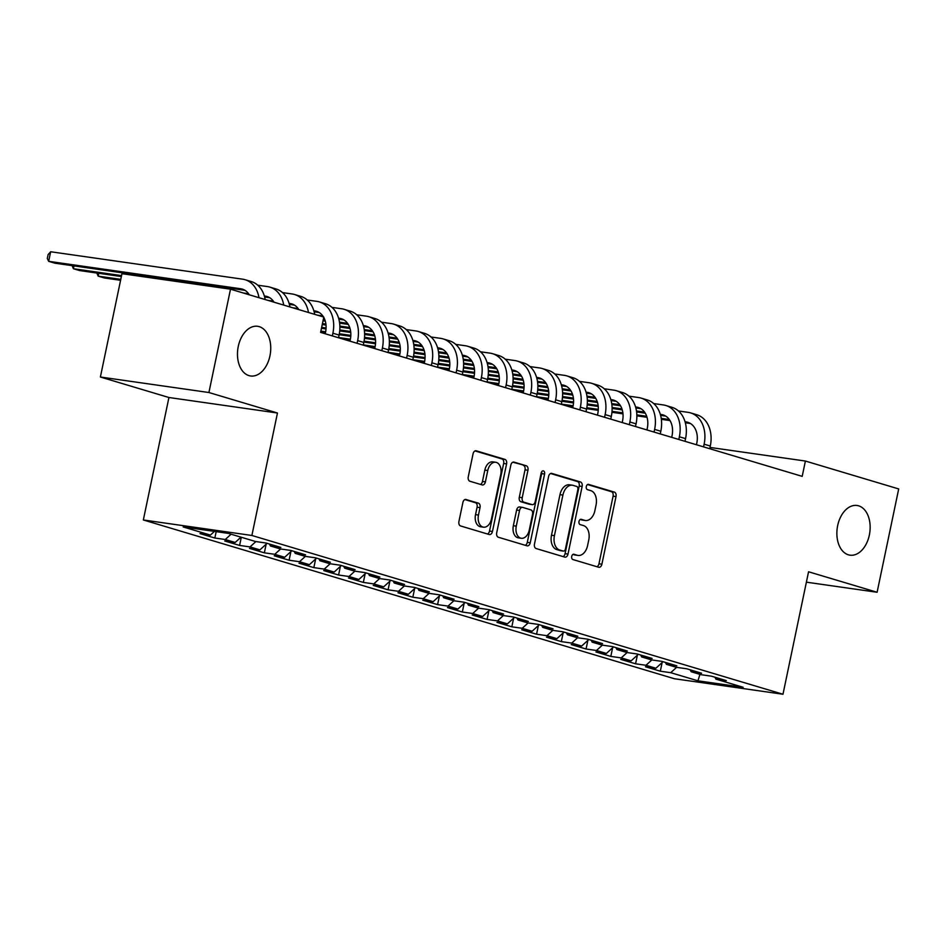 <?xml version="1.0" encoding="UTF-8"?>
<svg xmlns="http://www.w3.org/2000/svg" width="946" height="946" viewBox="0 0 946 946"><rect width="100%" height="100%" fill="white"/><g stroke="black" fill="none" stroke-linecap="round" stroke-linejoin="round"><path stroke-width="1.42" d="M571.715 556.39A2.696 1.762 98.1 0 0 572.862 559.524L598.676 567.245A3.843 2.519 98.1 0 0 598.913 567.293A3.843 2.519 98.1 0 0 601.893 564.206L616.012 496.591A3.843 2.519 98.1 0 0 614.368 492.109L588.566 484.399A2.696 1.762 98.1 0 0 588.388 484.352A2.696 1.762 98.1 0 0 586.307 486.516A2.696 1.762 98.1 0 0 587.466 489.65L590.801 490.655A12.31 8.065 98.1 0 1 596.063 504.998L594.892 510.627A12.31 8.065 98.1 0 1 585.373 520.501A12.31 8.065 98.1 0 1 584.604 520.324L581.258 519.33A2.696 1.762 98.1 0 0 581.092 519.295A2.696 1.762 98.1 0 0 579.011 521.447A2.696 1.762 98.1 0 0 580.158 524.592L583.505 525.586A12.31 8.065 98.1 0 1 588.767 539.93L587.584 545.57A12.31 8.065 98.1 0 1 578.077 555.432A12.31 8.065 98.1 0 1 577.308 555.267L573.962 554.261A2.696 1.762 98.1 0 0 573.796 554.226A2.696 1.762 98.1 0 0 571.715 556.39M269.941 355.873A25.093 16.425 98.1 0 0 257.655 326.299A25.093 16.425 98.1 0 0 238.274 346.402A25.093 16.425 98.1 0 0 250.56 375.976A25.093 16.425 98.1 0 0 269.941 355.873M869.35 535.058A25.093 16.425 98.1 0 0 857.052 505.483A25.093 16.425 98.1 0 0 837.671 525.586A25.093 16.425 98.1 0 0 849.957 555.16A25.093 16.425 98.1 0 0 869.35 535.058M466.106 499.476A3.843 2.519 98.1 0 0 465.87 499.417A3.843 2.519 98.1 0 0 462.89 502.503L458.928 521.471A3.843 2.519 98.1 0 0 460.572 525.952L489.236 534.525A3.843 2.519 98.1 0 0 489.484 534.573A3.843 2.519 98.1 0 0 492.452 531.498L506.583 463.883A3.843 2.519 98.1 0 0 504.939 459.401L476.276 450.828A3.843 2.519 98.1 0 0 476.027 450.769A3.843 2.519 98.1 0 0 473.059 453.855L468.27 476.772A3.843 2.519 98.1 0 0 469.914 481.254L482.176 484.92A3.843 2.519 98.1 0 0 482.425 484.979A3.843 2.519 98.1 0 0 485.393 481.892L487.769 470.529A10.288 6.74 98.1 0 1 495.728 462.275A10.288 6.74 98.1 0 1 500.765 474.407L491.471 518.928A10.288 6.74 98.1 0 1 483.512 527.17A10.288 6.74 98.1 0 1 478.475 515.038L480.024 507.624A3.843 2.519 98.1 0 0 478.38 503.142L465.621 499.405M208.912 392.519L100.382 377.016L168.932 397.509L277.462 413.012L208.912 392.519L230.505 289.18L323.804 317.076L320.599 332.389L802.196 476.358L805.401 461.045L710.02 447.434M277.462 413.012L251.884 535.471L782.981 694.246L674.439 678.743L143.343 519.969L251.884 535.471M806.394 582.168L877.108 592.267L808.558 571.774L782.981 694.246M877.108 592.267L898.7 488.94L805.401 461.045M534.478 544.056A3.843 2.519 98.1 0 0 536.122 548.538L564.786 557.111A3.843 2.519 98.1 0 0 565.034 557.159A3.843 2.519 98.1 0 0 568.002 554.084L582.133 486.469A3.843 2.519 98.1 0 0 580.477 481.975L551.814 473.414A3.843 2.519 98.1 0 0 551.577 473.355A3.843 2.519 98.1 0 0 548.609 476.441L534.478 544.056M527.017 545.818L498.353 537.245A3.843 2.519 98.1 0 1 496.709 532.764L510.828 465.148A3.843 2.519 98.1 0 1 513.808 462.062A3.843 2.519 98.1 0 1 514.045 462.121L526.307 465.787A3.843 2.519 98.1 0 1 527.951 470.268L522.227 497.691A3.843 2.519 98.1 0 0 523.871 502.172L532.007 504.608A3.843 2.519 98.1 0 0 532.255 504.656A3.843 2.519 98.1 0 0 535.223 501.581L541.183 473.024A2.696 1.762 98.1 0 1 543.264 470.872A2.696 1.762 98.1 0 1 544.589 474.041L530.233 542.791A3.843 2.519 98.1 0 1 527.253 545.866A3.843 2.519 98.1 0 1 527.017 545.818M662.129 662.555L660.32 671.199L670.726 672.689L697.959 680.824L743.13 687.281L715.909 679.133L726.315 680.623L711.475 676.189L701.057 674.699L691.159 671.743L701.577 673.233L686.725 668.787L676.307 667.297L666.41 664.34L676.828 665.83L661.975 661.384L651.558 659.906L641.66 656.938L652.078 658.428L637.226 653.993L626.808 652.504L616.91 649.547L627.328 651.037L612.476 646.591L602.07 645.101L592.161 642.145L602.578 643.635L587.726 639.189L577.32 637.71L567.423 634.742L577.829 636.232L562.976 631.798L552.57 630.308L542.673 627.352L553.079 628.842L538.239 624.395L527.821 622.906L517.923 619.949L528.329 621.439L513.489 617.005L503.071 615.515L493.173 612.559L503.591 614.037L488.739 609.602L478.321 608.112L468.424 605.156L478.842 606.646L463.989 602.2L453.572 600.71L443.674 597.754L454.092 599.244L439.24 594.809L428.834 593.319L418.924 590.363L429.342 591.841L414.49 587.407L404.084 585.917L394.186 582.961L404.592 584.451L389.74 580.004L379.334 578.526L369.437 575.558L379.843 577.048L365.002 572.614L354.584 571.124L344.687 568.168L355.093 569.646L340.253 565.211L329.835 563.721L319.937 560.765L330.355 562.255L315.503 557.809L305.085 556.331L295.187 553.363L305.605 554.853L290.753 550.418L280.335 548.928L270.438 545.972L280.856 547.45L266.003 543.016L255.586 541.526L228.364 533.39L183.193 526.946L210.414 535.081L214.446 531.404M660.32 671.199L645.468 666.764L655.885 668.243L645.988 665.286L651.841 659.941M637.379 655.152L635.57 663.796L645.988 665.286M635.57 663.796L620.718 659.362L631.136 660.852L621.238 657.896L627.092 652.539M612.63 647.75L610.82 656.406L621.238 657.896M610.82 656.406L595.968 651.96L606.386 653.45L596.488 650.493L602.342 645.148M587.88 640.359L586.071 649.003L596.488 650.493M586.071 649.003L571.218 644.569L581.636 646.059L571.739 643.091L577.592 637.746M563.13 632.957L561.321 641.613L571.739 643.091M561.321 641.613L546.481 637.166L556.887 638.656L546.989 635.7L552.842 630.343M538.38 625.554L536.571 634.21L546.989 635.7M536.571 634.21L521.731 629.764L532.137 631.254L522.239 628.298L528.105 622.953M513.631 618.164L511.833 626.808L522.239 628.298M511.833 626.808L496.981 622.373L507.399 623.863L497.49 620.895L503.355 615.55M488.893 610.761L487.084 619.417L497.49 620.895M487.084 619.417L472.231 614.971L482.649 616.461L472.752 613.505L478.605 608.148M464.143 603.359L462.334 612.015L472.752 613.505M462.334 612.015L447.482 607.58L457.899 609.058L448.002 606.102L453.855 600.757M439.393 595.968L437.584 604.612L448.002 606.102M437.584 604.612L422.732 600.178L433.15 601.668L423.252 598.7L429.106 593.355M414.644 588.566L412.834 597.222L423.252 598.7M412.834 597.222L397.982 592.775L408.4 594.265L398.503 591.309L404.356 585.964M389.894 581.163L388.085 589.819L398.503 591.309M388.085 589.819L373.244 585.385L383.65 586.863L373.753 583.907L379.606 578.562M365.144 573.773L363.335 582.417L373.753 583.907M363.335 582.417L348.495 577.982L358.901 579.472L349.003 576.504L354.856 571.159M340.394 566.37L338.597 575.026L349.003 576.504M338.597 575.026L323.745 570.58L334.163 572.07L324.253 569.114L330.119 563.769M315.657 558.968L313.847 567.624L324.253 569.114M313.847 567.624L298.995 563.189L309.413 564.667L299.504 561.711L305.369 556.366M290.907 551.577L289.098 560.221L299.504 561.711M289.098 560.221L274.245 555.787L284.663 557.277L274.766 554.309L280.619 548.964M266.157 544.175L264.348 552.831L274.766 554.309M264.348 552.831L249.496 548.384L259.914 549.874L250.016 546.918L255.869 541.573M241.301 537.257L239.598 545.428L250.016 546.918M239.598 545.428L224.746 540.994L235.164 542.472L225.266 539.516L231.084 534.206M216.185 531.652L214.848 538.026L225.266 539.516M214.848 538.026L200.008 533.591L210.414 535.081M270.438 545.972L269.48 544.056M295.187 553.363L294.23 551.447M235.164 542.472L240.982 537.162M319.937 560.765L318.979 558.85M259.914 549.874L267.079 543.335M344.687 568.168L343.717 566.252M284.663 557.277L291.817 550.738M369.437 575.558L368.467 573.643M309.413 564.667L316.567 558.128M394.186 582.961L393.217 581.045M334.163 572.07L341.317 565.531M418.924 590.363L417.966 588.447M358.901 579.472L366.067 572.933M443.674 597.754L442.716 595.838M383.65 586.863L390.816 580.324M468.424 605.156L467.466 603.241M408.4 594.265L415.566 587.726M493.173 612.559L492.216 610.643M433.15 601.668L440.316 595.129M517.923 619.949L516.954 618.034M457.899 609.058L465.054 602.519M542.673 627.352L541.703 625.436M482.649 616.461L489.803 609.922M567.423 634.742L566.453 632.839M507.399 623.863L514.553 617.324M592.161 642.145L591.203 640.229M532.137 631.254L539.303 624.715M616.91 649.547L615.952 647.632M556.887 638.656L564.053 632.117M641.66 656.938L640.702 655.034M581.636 646.059L588.802 639.52M666.41 664.34L665.452 662.425M606.386 653.45L613.552 646.91M691.159 671.743L690.202 669.827M631.136 660.852L638.302 654.313M715.909 679.133L714.94 677.23M655.885 668.243L663.04 661.715M230.505 289.18L121.963 273.69L100.382 377.016M168.932 397.509L143.343 519.969M697.959 680.824L699.91 674.356M670.726 672.689L676.591 667.344M572.945 554.415L574.376 554.841A12.31 8.065 98.1 0 0 575.144 555.018L578.077 555.432M585.373 520.501L582.44 520.075A12.31 8.065 98.1 0 1 581.672 519.91L580.241 519.484M596.961 566.725A3.843 2.519 98.1 0 0 598.96 563.792L613.079 496.177A3.843 2.519 98.1 0 0 611.435 491.695L587.537 484.553M563.071 556.603A3.843 2.519 98.1 0 0 565.069 553.658L579.189 486.043A3.843 2.519 98.1 0 0 577.545 481.561L550.596 473.508M563.213 551.057A2.696 1.762 98.1 0 0 563.378 551.092A2.696 1.762 98.1 0 0 565.46 548.928L577.864 489.579A2.696 1.762 98.1 0 0 576.717 486.445L573.193 485.393A12.31 8.065 98.1 0 0 572.425 485.215A12.31 8.065 98.1 0 0 562.905 495.089L554.427 535.649A12.31 8.065 98.1 0 0 559.689 550.004L563.213 551.057L560.28 550.631A2.696 1.762 98.1 0 0 560.446 550.667A2.696 1.762 98.1 0 0 560.623 550.678M572.425 485.215L569.48 484.801A12.31 8.065 98.1 0 0 559.973 494.663L562.905 495.089M560.28 550.631L556.756 549.579A12.31 8.065 98.1 0 1 551.494 535.235L559.973 494.663M512.827 462.216L526.307 465.787M529.559 504.253A3.843 2.519 98.1 0 1 529.322 504.242A3.843 2.519 98.1 0 1 529.074 504.183L520.939 501.758A3.843 2.519 98.1 0 1 519.295 497.277L525.018 469.855A3.843 2.519 98.1 0 0 523.375 465.373M525.302 545.31A3.843 2.519 98.1 0 0 527.289 542.365L541.656 473.627A2.696 1.762 98.1 0 0 541.632 471.877M516.28 526.142A10.288 6.74 98.1 0 0 521.329 538.274A10.288 6.74 98.1 0 0 529.275 530.032L532.551 514.352A3.843 2.519 98.1 0 0 530.907 509.87L522.771 507.434A3.843 2.519 98.1 0 0 522.535 507.375A3.843 2.519 98.1 0 0 519.555 510.462L516.28 526.142L513.347 525.728A10.288 6.74 98.1 0 0 518.396 537.86L521.329 538.274M519.839 507.009A3.843 2.519 98.1 0 0 519.602 506.961A3.843 2.519 98.1 0 0 516.622 510.048L519.555 510.462M513.347 525.728L516.622 510.048M483.512 527.17L480.58 526.756A10.288 6.74 98.1 0 1 475.531 514.624L477.091 507.21A3.843 2.519 98.1 0 0 475.436 502.716L464.888 499.571M495.728 462.275L492.783 461.861A10.288 6.74 98.1 0 0 484.837 470.103L487.769 470.529M480.473 484.411A3.843 2.519 98.1 0 0 482.46 481.467L484.837 470.103M487.521 534.017A3.843 2.519 98.1 0 0 489.52 531.073L503.65 463.457A3.843 2.519 98.1 0 0 502.007 458.976L475.046 450.923M696.457 444.738L696.788 443.142A19.606 14.746 -73.4 0 0 687.73 422.271A19.606 14.746 -73.4 0 0 686.122 421.916L685.07 421.762M678.471 410.966L688.12 412.35A29.397 22.113 106.6 0 1 690.545 412.882A29.397 22.113 106.6 0 1 704.12 444.194L703.564 446.867M690.545 412.882L696.729 414.726A29.397 22.113 106.6 0 1 710.304 446.039L709.748 448.723M669.307 419.516L661.219 418.357M646.697 416.287L636.835 414.88M622.882 412.882L612.027 411.333M598.31 409.37L586.816 407.738M573.122 405.775L561.309 404.096M690.462 423.501L685.342 422.767M670.005 420.58L661.349 419.338M647.017 417.292L636.859 415.85M622.988 413.863L611.944 412.29M598.25 410.328L586.638 408.672M572.933 406.721L565.874 405.704M671.707 437.348L672.038 435.739A19.606 14.746 -73.4 0 0 662.98 414.868A19.606 14.746 -73.4 0 0 661.372 414.514L660.32 414.36M653.721 403.564L663.371 404.947A29.397 22.113 106.6 0 1 665.795 405.479A29.397 22.113 106.6 0 1 679.37 436.792L678.814 439.476M665.795 405.479L671.979 407.324A29.397 22.113 106.6 0 1 685.554 438.637L684.999 441.321M644.557 412.113L636.469 410.954M621.948 408.885L612.097 407.478M598.144 405.479L587.277 403.93M573.56 401.979L562.066 400.335M548.373 398.384L536.559 396.693M665.712 416.098L660.604 415.365M645.255 413.177L636.611 411.948M622.267 409.902L612.121 408.447M598.25 406.461L587.206 404.888M573.513 402.937L561.9 401.27M548.183 399.318L541.124 398.313M646.958 429.945L647.289 428.349A19.606 14.746 -73.4 0 0 638.243 407.466A19.606 14.746 -73.4 0 0 636.623 407.111L635.57 406.969M628.972 396.173L638.621 397.545A29.397 22.113 106.6 0 1 641.045 398.077A29.397 22.113 106.6 0 1 654.62 429.389L654.064 432.074M641.045 398.077L647.23 399.933A29.397 22.113 106.6 0 1 660.816 431.246L660.249 433.918M619.807 404.711L611.719 403.564M597.198 401.482L587.348 400.075M573.394 398.089L562.527 396.54M548.81 394.577L537.316 392.933M523.623 390.982L511.81 389.291M640.962 408.696L635.854 407.974M620.517 405.787L611.861 404.545M597.529 402.499L587.371 401.045M573.501 399.07L562.456 397.486M548.763 395.534L537.151 393.879M523.434 391.916L516.374 390.911M622.208 422.555L622.539 420.946A19.606 14.746 -73.4 0 0 613.493 400.075A19.606 14.746 -73.4 0 0 611.873 399.72L610.82 399.567M604.222 388.771L613.871 390.154A29.397 22.113 106.6 0 1 616.295 390.686A29.397 22.113 106.6 0 1 629.87 421.999L629.315 424.671M616.295 390.686L622.48 392.531A29.397 22.113 106.6 0 1 636.067 423.843L635.499 426.528M595.069 397.32L586.969 396.161M572.46 394.092L562.598 392.685M548.645 390.686L537.777 389.137M524.072 387.174L512.578 385.542M498.873 383.579L487.06 381.9M616.213 401.305L611.104 400.572M595.767 398.384L587.111 397.143M572.779 395.097L562.622 393.654M548.751 391.668L537.706 390.095M524.013 388.132L512.401 386.476M498.684 384.525L491.624 383.508M597.458 415.152L597.789 413.544A19.606 14.746 -73.4 0 0 588.743 392.673A19.606 14.746 -73.4 0 0 587.123 392.318L586.071 392.164M579.472 381.368L589.122 382.752A29.397 22.113 106.6 0 1 591.546 383.284A29.397 22.113 106.6 0 1 605.133 414.596L604.565 417.281M591.546 383.284L597.73 385.128A29.397 22.113 106.6 0 1 611.317 416.441L610.749 419.125M570.32 389.918L562.22 388.759M547.71 386.689L537.848 385.282M523.895 383.296L513.039 381.735M499.322 379.784L487.829 378.14M474.123 376.189L462.31 374.498M591.463 393.903L586.354 393.169M571.017 390.982L562.362 389.752M548.03 387.706L537.872 386.252M524.001 384.265L512.957 382.692M499.263 380.741L487.651 379.086M473.934 377.123L466.886 376.118M572.708 407.75L573.051 406.153A19.606 14.746 -73.4 0 0 563.993 385.27A19.606 14.746 -73.4 0 0 562.373 384.916L561.321 384.774M554.723 373.977L564.372 375.349A29.397 22.113 106.6 0 1 566.796 375.881A29.397 22.113 106.6 0 1 580.383 407.194L579.815 409.878M566.796 375.881L572.992 377.738A29.397 22.113 106.6 0 1 586.567 409.05L586.012 411.723M545.57 382.515L537.47 381.368M522.961 379.287L513.099 377.88M499.145 375.893L488.29 374.344M474.573 372.381L463.079 370.737M449.385 368.786L437.572 367.095M566.713 386.512L561.605 385.779M546.268 383.591L537.612 382.35M523.28 380.304L513.122 378.849M499.252 376.875L488.207 375.29M474.514 373.339L462.901 371.683M449.184 369.72L442.137 368.715M547.959 400.359L548.302 398.751A19.606 14.746 -73.4 0 0 539.244 377.88A19.606 14.746 -73.4 0 0 537.624 377.525L536.571 377.371M529.985 366.575L539.622 367.959A29.397 22.113 106.6 0 1 542.058 368.491A29.397 22.113 106.6 0 1 555.633 399.803L555.077 402.476M542.058 368.491L548.242 370.335A29.397 22.113 106.6 0 1 561.818 401.648L561.262 404.332M520.82 375.124L512.732 373.966M498.211 371.896L488.349 370.489M474.395 368.491L463.54 366.942M449.823 364.979L438.329 363.347M424.636 361.384L412.823 359.705M541.963 379.11L536.855 378.376M521.518 376.189L512.862 374.947M498.53 372.901L488.373 371.459M474.502 369.472L463.457 367.899M449.764 365.936L438.152 364.281M424.435 362.33L417.387 361.313M523.221 392.957L523.552 391.348A19.606 14.746 -73.4 0 0 514.494 370.477A19.606 14.746 -73.4 0 0 512.886 370.123L511.833 369.969M505.235 359.184L514.884 360.556A29.397 22.113 106.6 0 1 517.308 361.088A29.397 22.113 106.6 0 1 530.883 392.401L530.328 395.085M517.308 361.088L523.493 362.933A29.397 22.113 106.6 0 1 537.068 394.245L536.512 396.93M496.071 367.722L487.982 366.563M473.461 364.494L463.599 363.087M449.646 361.1L438.79 359.539M425.073 357.588L413.579 355.944M399.886 353.993L388.073 352.302M517.226 371.707L512.105 370.986M496.768 368.786L488.112 367.556M473.78 365.511L463.623 364.056M449.752 362.082L438.708 360.497M425.014 358.546L413.402 356.89M399.697 354.927L392.637 353.922M498.471 385.554L498.802 383.958A19.606 14.746 -73.4 0 0 489.744 363.075A19.606 14.746 -73.4 0 0 488.136 362.72L487.084 362.578M480.485 351.782L490.134 353.154A29.397 22.113 106.6 0 1 492.559 353.686A29.397 22.113 106.6 0 1 506.134 384.998L505.578 387.683M492.559 353.686L498.743 355.542A29.397 22.113 106.6 0 1 512.318 386.855L511.762 389.527M471.321 360.32L463.233 359.173M448.711 357.091L438.861 355.684M424.908 353.698L414.041 352.149M400.324 350.186L388.83 348.542M375.136 346.591L363.323 344.9M492.476 364.316L487.356 363.583M472.019 361.396L463.374 360.154M449.031 358.108L438.873 356.654M425.014 354.679L413.958 353.106M400.264 351.143L388.652 349.488M374.947 347.525L367.888 346.52M473.721 378.164L474.052 376.555A19.606 14.746 -73.4 0 0 465.006 355.684A19.606 14.746 -73.4 0 0 463.386 355.329L462.334 355.176M455.736 344.379L465.385 345.763A29.397 22.113 106.6 0 1 467.809 346.295A29.397 22.113 106.6 0 1 481.384 377.608L480.828 380.28M467.809 346.295L473.993 348.14A29.397 22.113 106.6 0 1 487.568 379.452L487.013 382.137M446.571 352.929L438.483 351.77M423.962 349.701L414.112 348.294M400.158 346.295L389.291 344.746M375.574 342.783L364.08 341.151M350.387 339.188L338.573 337.509M467.726 356.914L462.618 356.181M447.281 353.993L438.625 352.752M424.293 350.706L414.135 349.263M400.264 347.277L389.22 345.704M375.527 343.741L363.914 342.085M350.197 340.134L343.138 339.117M448.972 370.761L449.303 369.153A19.606 14.746 -73.4 0 0 440.257 348.282A19.606 14.746 -73.4 0 0 438.637 347.927L437.584 347.773M430.986 336.989L440.635 338.361A29.397 22.113 106.6 0 1 443.059 338.893A29.397 22.113 106.6 0 1 456.634 370.205L456.078 372.89M443.059 338.893L449.244 340.737A29.397 22.113 106.6 0 1 462.831 372.05L462.263 374.734M421.821 345.526L413.733 344.368M399.224 342.298L389.362 340.891M375.408 338.905L364.541 337.344M350.824 335.392L339.342 333.749M325.637 331.798L320.871 331.112M442.976 349.512L437.868 348.79M422.531 346.591L413.875 345.361M399.543 343.315L389.385 341.861M375.515 339.886L364.47 338.301M350.777 336.35L339.165 334.695M325.448 332.732L320.67 332.046M424.222 363.359L424.553 361.762A19.606 14.746 -73.4 0 0 415.507 340.879A19.606 14.746 -73.4 0 0 413.887 340.525L412.834 340.383M406.236 329.586L415.885 330.958A29.397 22.113 106.6 0 1 418.309 331.49A29.397 22.113 106.6 0 1 431.896 362.803L431.329 365.487M418.309 331.49L424.494 333.347A29.397 22.113 106.6 0 1 438.081 364.659L437.513 367.332M397.084 338.136L388.983 336.977M374.474 334.908L364.612 333.489M350.659 331.502L339.803 329.953M326.086 327.99L321.652 327.363M418.227 342.121L413.118 341.388M397.781 339.2L389.125 337.959M374.793 335.913L364.636 334.458M350.765 332.484L339.72 330.911M326.027 328.948L321.463 328.297M399.472 355.968L399.803 354.36A19.606 14.746 -73.4 0 0 390.757 333.489A19.606 14.746 -73.4 0 0 389.137 333.134L388.085 332.98M381.486 322.184L391.136 323.567A29.397 22.113 106.6 0 1 393.56 324.1A29.397 22.113 106.6 0 1 407.147 355.412L406.579 358.085M393.56 324.1L399.756 325.944A29.397 22.113 106.6 0 1 413.331 357.257L412.775 359.941M372.334 330.733L364.234 329.575M349.724 327.505L339.862 326.098M325.909 324.1L322.432 323.603M393.477 334.718L388.368 333.985M373.031 331.798L364.376 330.568M350.044 328.51L339.886 327.068M326.015 325.081L322.243 324.549M374.722 348.566L375.065 346.969A19.606 14.746 -73.4 0 0 366.007 326.086A19.606 14.746 -73.4 0 0 364.387 325.731L363.335 325.578M356.737 314.793L366.386 316.165A29.397 22.113 106.6 0 1 368.81 316.697A29.397 22.113 106.6 0 1 382.397 348.01L381.829 350.694M368.81 316.697L375.006 318.554A29.397 22.113 106.6 0 1 388.581 349.854L388.026 352.539M347.584 323.331L339.484 322.172M324.975 320.103L323.225 319.854M368.727 327.316L363.619 326.595M348.282 324.395L339.626 323.165M325.294 321.12L323.024 320.789M349.973 341.163L350.316 339.567A19.606 14.746 -73.4 0 0 341.258 318.696A19.606 14.746 -73.4 0 0 339.638 318.341L338.597 318.187M331.999 307.391L341.648 308.763A29.397 22.113 106.6 0 1 344.072 309.295A29.397 22.113 106.6 0 1 357.647 340.607L357.091 343.292M344.072 309.295L350.257 311.151A29.397 22.113 106.6 0 1 363.832 342.464L363.276 345.136M322.834 315.94L317.371 315.16M343.989 319.925L338.869 319.192M325.235 333.772L325.566 332.164A19.606 14.746 -73.4 0 0 323.745 317.359M307.249 299.988L316.898 301.372A29.397 22.113 106.6 0 1 319.322 301.904A29.397 22.113 106.6 0 1 332.897 333.217L332.342 335.889M319.322 301.904L325.507 303.749A29.397 22.113 106.6 0 1 339.082 335.061L338.526 337.746M323.532 316.993A19.606 14.746 -73.4 0 0 316.508 311.293A19.606 14.746 -73.4 0 0 314.9 310.938L313.847 310.785M298.085 308.538L292.621 307.757M319.24 312.523L314.119 311.79M298.782 309.602A19.606 14.746 -73.4 0 0 291.758 303.891A19.606 14.746 -73.4 0 0 290.15 303.536L289.098 303.394M273.335 301.135L267.872 300.355M120.781 279.354L98.159 276.126L104.344 277.97L120.58 280.288M294.49 305.12L289.381 304.399M98.739 273.311L98.159 276.126L96.847 273.039M282.499 292.598L292.148 293.97A29.397 22.113 106.6 0 1 294.573 294.502A29.397 22.113 106.6 0 1 308.479 312.499M294.573 294.502L300.757 296.358A29.397 22.113 106.6 0 1 314.675 314.344M274.033 302.2A19.606 14.746 -73.4 0 0 267.02 296.5A19.606 14.746 -73.4 0 0 265.4 296.145L264.348 295.992M248.585 293.745L243.122 292.964M121.561 275.605L73.41 268.723L79.594 270.568L121.372 276.539M269.74 297.73L264.632 296.997M73.989 265.909L73.41 268.723L72.097 265.637M257.75 285.195L267.399 286.567A29.397 22.113 106.6 0 1 269.823 287.099A29.397 22.113 106.6 0 1 283.741 305.097M269.823 287.099L276.007 288.956A29.397 22.113 106.6 0 1 289.925 306.953M249.283 294.797A19.606 14.746 -73.4 0 0 242.271 289.098A19.606 14.746 -73.4 0 0 240.651 288.743L48.66 261.321L54.844 263.177L244.99 290.327M50.658 251.754L48.66 261.321L47.3 258.471L48.104 254.64L50.658 251.754L242.649 279.176A29.397 22.113 106.6 0 1 245.073 279.709A29.397 22.113 106.6 0 1 258.991 297.706M245.073 279.709L251.258 281.553A29.397 22.113 106.6 0 1 265.176 299.551M574.376 554.841L577.308 555.267M581.672 519.91L584.604 520.324M611.435 491.695L614.368 492.109M613.079 496.177L616.012 496.591M598.96 563.792L601.893 564.206M577.545 481.561L580.477 481.975M579.189 486.043L582.133 486.469M565.069 553.658L568.002 554.084M551.494 535.235L554.427 535.649M556.756 549.579L559.689 550.004M525.018 469.855L527.951 470.268M519.295 497.277L522.227 497.691M520.939 501.758L523.871 502.172M529.074 504.183L532.007 504.608M541.656 473.627L544.589 474.041M527.289 542.365L530.233 542.791M475.436 502.716L478.38 503.142M477.091 507.21L480.024 507.624M475.531 514.624L478.475 515.038M482.46 481.467L485.393 481.892M502.007 458.976L504.939 459.401M503.65 463.457L506.583 463.883M489.52 531.073L492.452 531.498M710.304 446.039L704.12 444.194M689.279 422.862L686.122 421.916M685.554 438.637L679.37 436.792M664.53 415.46L661.372 414.514M660.816 431.246L654.62 429.389M639.78 408.057L636.623 407.111M636.067 423.843L629.87 421.999M615.03 400.666L611.873 399.72M611.317 416.441L605.133 414.596M590.292 393.264L587.123 392.318M586.567 409.05L580.383 407.194M565.542 385.862L562.373 384.916M561.818 401.648L555.633 399.803M540.793 378.471L537.624 377.525M537.068 394.245L530.883 392.401M516.043 371.069L512.886 370.123M512.318 386.855L506.134 384.998M491.293 363.666L488.136 362.72M487.568 379.452L481.384 377.608M466.544 356.275L463.386 355.329M462.831 372.05L456.634 370.205M441.794 348.873L438.637 347.927M438.081 364.659L431.896 362.803M417.056 341.471L413.887 340.525M413.331 357.257L407.147 355.412M392.306 334.08L389.137 333.134M388.581 349.854L382.397 348.01M367.556 326.677L364.387 325.731M363.832 342.464L357.647 340.607M342.807 319.287L339.638 318.341M339.082 335.061L332.897 333.217M318.057 311.884L314.9 310.938M293.307 304.482L290.15 303.536M268.558 297.091L265.4 296.145M243.82 289.689L240.651 288.743M560.446 550.667L563.378 551.092M529.322 504.242L532.255 504.656M519.602 506.961L522.535 507.375"/></g></svg>
